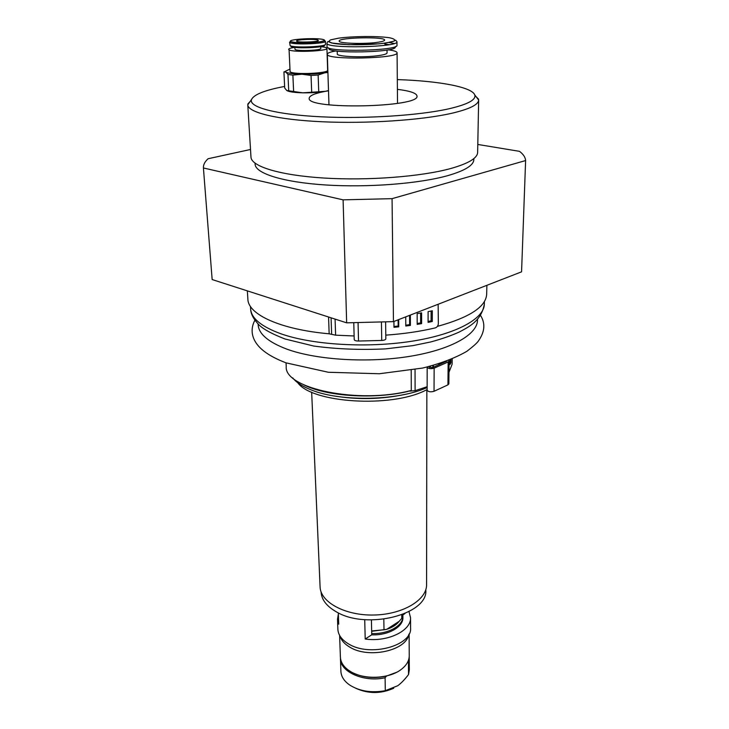 <?xml version="1.0" encoding="UTF-8"?>
<svg xmlns="http://www.w3.org/2000/svg" width="729" height="729" viewBox="0 0 729 729"><rect width="100%" height="100%" fill="white"/><g stroke="black" fill="none" stroke-linecap="round" stroke-linejoin="round"><path stroke-width="1.09" d="M411.202 370.268L411.293 390.434C359.014 404.486 283.836 388.648 286.233 366.395L286.05 362.86C266.45 355.342 258.303 347.514 254.567 340.379C251.186 333.718 251.305 326.966 254.922 320.14M452.199 358.987L452.135 364.154L448.973 372.319M450.048 362.75L450.923 362.823L450.03 364.473L450.075 359.862M292.693 377.859C296.275 382.47 302.508 386.507 311.411 389.988C340.744 402.025 398.408 400.786 427.13 387.509M407.994 391.209L415.111 390.671L415.047 369.594M407.994 391.427C374.086 399.501 326.966 396.43 304.239 385.049M421.608 312.859L421.617 323.621L417.188 324.378L417.161 313.607L421.608 312.859M417.188 323.503L420.633 322.911L420.615 313.033M420.633 322.911L421.617 323.621M398.681 319.603L398.745 326.838L393.988 327.312L393.924 321.453M393.979 326.483L398.171 326.063L398.107 319.821M398.171 326.063L398.745 326.838M410.354 315.065L410.4 325.416L405.789 326.027L405.725 316.86M405.78 325.18L409.616 324.66L409.57 315.365M409.616 324.66L410.4 325.416M432.315 310.764L432.279 321.489L428.087 322.382L428.105 311.647L432.315 310.764M428.087 321.462L431.103 320.815L431.131 311.019M431.103 320.815L432.279 321.489M438.138 304.266L438.348 323.603C438.156 325.799 437.118 327.23 435.231 327.904C420.287 331.458 403.802 333.864 385.796 335.14M353.784 322.929L354.221 339.614C354.504 340.534 355.934 341.017 358.522 341.044L381.732 340.443C384.247 340.297 385.623 339.76 385.841 338.848L385.605 322.145M247.341 290.871L247.887 299.245C248.088 314.427 280.392 329.517 329.162 333.8L335.622 335.176L354.13 335.969M437.391 326.392C469.522 317.525 485.951 306.809 486.671 294.243L486.89 285.312M449.082 361.01L448.854 383.882L447.934 384.866L434.037 391.3C430.566 392.202 428.269 391.856 427.13 390.252L427.167 367.161C428.306 368.71 430.629 369.047 434.138 368.172L448.153 361.958L449.082 361.01L448.727 360.39M427.139 386.725L415.111 390.671M446.923 361.074L432.497 367.616L429.326 367.161L430.52 366.186M450.959 359.497L450.923 362.823M378.433 42.182C365.511 44.314 338.22 43.503 339.195 41.061C338.183 37.434 385.495 36.45 384.63 40.104C384.566 40.851 382.497 41.544 378.433 42.182M387.026 50.037L387.063 52.889C386.999 53.764 384.739 54.584 380.301 55.331C366.158 57.846 336.224 56.826 337.299 53.928L337.217 51.085M328.205 47.74L328.87 48.396C326.92 53.973 397.442 52.497 395.264 47.002L395.902 46.328M389.24 44.669L384.684 44.077M327.057 46.629L327.057 46.647C325.125 52.433 399.173 50.884 396.995 45.18L396.995 45.162M394.261 43.503L388.994 42.492M335.96 50.912C330.292 51.914 327.412 53.017 327.312 54.21C325.389 60.252 399.237 58.703 397.068 52.743C396.913 51.559 393.979 50.583 388.284 49.818M318.008 40.131L318.327 40.441C318.965 42.145 296.111 42.747 296.594 41.015C296.01 39.494 315.566 38.692 318.008 40.131M328.506 90.533L325.517 91.307L302.681 92.829L286.743 90.487L284.702 88.036L283.927 71.879L285.877 72.098L285.34 71.278L289.55 69.291M328.506 90.651L325.517 91.307C318.938 92.455 311.319 92.957 302.681 92.829C294.817 92.619 289.623 91.909 287.117 90.715M292.885 75.133L301.897 74.212C293.413 74.012 288.073 73.31 285.877 72.098L287.955 74.476L292.885 75.133L293.623 91.572M301.897 74.212L311.037 75.461L318.136 75.014L324.888 72.772C318.263 73.839 310.6 74.312 301.897 74.212M327.895 72.162L324.888 72.772L327.913 72.481M318.728 91.48L318.136 75.014M311.037 75.461L311.675 91.954M287.955 74.476L288.72 90.852M326.92 48.324L327.64 70.203C328.888 73.383 293.851 74.923 290.096 71.834L289.085 49.873C292.858 52.597 328.159 51.148 326.92 48.324C326.783 47.604 324.724 47.057 320.733 46.665L320.787 48.469C321.598 50.383 297.742 51.367 295.099 49.526L294.698 47.367C290.725 47.968 288.711 48.633 288.629 49.353M290.26 45.717L291.062 46.538C294.443 48.907 325.745 47.631 324.651 45.171L325.006 44.788M289.568 42.154L290.142 45.654C293.678 48.141 326.674 46.793 325.517 44.223L325.416 41.207C326.565 43.722 293.541 45.061 290.005 42.619L289.568 42.154L290.825 41.635C295.482 44.168 329.599 42.246 323.977 39.803C318.938 37.379 286.087 39.175 290.835 41.635C295.045 42.61 300.275 43.02 306.517 42.865L320.186 41.808L324.287 40.651L325.416 41.207M397.305 79.598C439.432 80.955 473.385 87.225 474.898 95.435C475.745 100.155 466.924 104.648 448.417 108.903C418.756 115.528 364.901 118.973 321.015 116.804C277.038 114.653 249.856 107.5 251.332 100.119C252.945 94.888 264.044 90.332 284.62 86.441M328.515 90.788L325.517 91.307C314.892 93.312 309.461 95.617 309.205 98.233C306.043 109.924 420.642 107.518 416.988 95.973C416.505 93.112 409.971 90.897 397.396 89.348M371.662 631.314L386.744 629.318L384.001 629.783L383.818 619.203M371.407 619.942L371.653 630.949L384.001 629.783M371.653 630.949L371.708 633.537C388.165 634.294 403.438 625.591 402.9 616.242L402.809 614.966L404.969 613.563M386.744 629.318C392.43 627.45 396.558 624.789 399.146 621.345L386.744 629.318M401.761 614.866L401.788 618.356L399.146 621.345M401.788 618.356L402.855 614.438M356.034 688.395C368.473 693.926 381.039 693.871 393.733 688.231M409.224 656.446L409.324 669.896L408.522 674.58C404.723 679.537 401.141 683.246 397.788 685.716L385.304 690.682C371.453 693.133 359.552 691.238 349.619 684.996C344.07 681.077 341.163 676.521 340.899 671.327L340.443 657.886M409.242 657.184L408.44 661.814L408.522 674.58M408.44 661.814L407.784 661.877M396.749 672.229L386.406 676.102L385.094 677.76C363.981 682.526 340.106 671.91 340.443 658.624M385.304 690.682L385.094 677.76M408.723 634.658C406.199 650.678 368.573 658.943 349.856 647.17C344.598 644.09 341.318 640.39 340.024 636.098M339.614 635.396L340.397 657.148C340.643 662.087 343.368 666.461 348.59 670.261L350.631 671.582C364.208 680.093 389.733 678.863 401.597 669.149C406.654 665.13 409.197 660.656 409.242 655.708L409.106 633.938M353.565 673.131C363.516 677.678 374.46 678.672 386.406 676.102M371.708 633.537L371.735 634.822C388.192 635.588 403.447 626.876 402.909 617.509L402.9 616.242M338.311 612.852L338.721 624.161L337.509 619.185L337.882 629.3C338.201 635.005 341.792 639.889 348.644 643.962C369.876 657.339 412.441 645.794 410.582 627.778L410.527 617.654C411.429 630.722 387.582 642.358 365.202 639.014L364.719 619.65M321.079 591.866L321.079 592.012C321.544 599.648 326.592 606.227 336.233 611.768C366.651 630.312 428.543 614.337 425.809 589.825L425.809 589.67M337.509 619.185L338.356 614.137M408.987 611.622L410.527 617.654M371.735 634.822L365.202 639.014M297.797 382.78C311.939 402.873 390.197 408.112 425.08 390.58L427.13 389.596M334.192 395.965C357.72 399.875 381.158 399.383 404.495 394.489M311.666 392.147L320.086 586.863C320.368 602.154 345.118 615.732 373.95 615.021C402.791 614.52 426.948 599.921 426.583 584.631L426.848 389.733M251.478 99.545L247.778 104.839L250.976 157.136C251.268 166.403 279.763 175.306 323.995 178.04C368.145 180.801 421.389 176.646 450.877 168.481C468.537 163.469 477.459 158.102 477.641 152.388L478.652 100.01L474.725 94.87M255.032 163.178L255.095 164.216C255.387 173.411 282.907 182.232 325.508 184.966C368.027 187.727 419.312 183.672 447.834 175.616C464.974 170.65 473.64 165.319 473.823 159.633L473.841 158.594M250.503 149.481L208.093 158.731C204.776 161.756 203.218 164.836 203.418 167.98L343.095 199.846L392.065 198.662L525.609 160.562C525.409 157.346 523.367 154.266 519.495 151.34L477.796 144.451M247.778 104.839C247.951 112.457 276.892 119.684 321.999 121.752C367.006 123.848 421.362 120.203 451.415 113.36C469.412 109.159 478.488 104.703 478.652 100.01M343.095 199.846L346.658 322.829L393.45 321.635L392.065 198.662M203.418 167.98L212.157 279.553L203.437 168.244M525.609 160.562L521.572 271.826L393.45 321.635M346.658 322.829L212.157 279.553M410.728 390.571L410.728 391.172M335.622 335.176L335.085 319.102M331.075 317.808L331.649 334.347M328.56 317.006L329.162 333.8M381.732 340.443L381.449 322.364M358.522 341.044L358.076 322.938M484.338 304.075C481.395 321.143 468.446 327.057 459.361 331.977C451.041 335.741 441.437 339.076 430.566 341.992L412.86 345.637L385.441 348.89C360.427 350.066 336.543 349.118 313.798 346.047L284.948 338.976C270.231 333.226 261.037 327.922 257.355 323.084C253.009 318.172 250.767 313.47 250.63 308.968C251.332 318.4 261.465 326.683 281.048 333.836C312.413 344.899 366.887 348.225 411.411 341.3C456.017 334.392 484.275 318.764 484.338 304.075L484.402 301.56M438.876 364.801L438.876 363.807M429.563 367.507L429.572 366.815M432.862 367.462L432.862 365.557M434.037 391.3L434.138 368.172M447.934 384.866L448.153 361.958M327.057 46.647L326.947 43.211C325.006 48.889 399.146 47.33 396.968 41.744L396.995 45.18M338.466 38.181L330.611 39.876C328.178 41.161 329.18 42.328 333.618 43.403C345.282 45.344 371.298 45.134 386.252 42.956L393.751 41.189C395.656 39.895 394.207 38.746 389.414 37.735C377.358 35.958 353.292 36.177 338.466 38.181M258.112 323.867C258.139 333.49 267.771 341.928 287.026 349.2C316.915 360.08 368.71 363.206 410.573 356.217C452.527 349.264 478.497 333.727 477.486 319.266M250.63 308.968L250.466 306.462M433.372 367.234L433.381 365.42M326.947 43.211C327.567 41.635 328.132 41.152 328.642 41.744L331.786 43.029L348.681 44.715L379.044 43.84C387.536 42.774 392.649 41.808 394.38 40.915L395.601 40.141L396.968 41.744M397.524 103.39L397.068 52.743M328.97 104.83L327.312 54.21M285.34 71.278L284.638 71.715M251.332 100.119L247.814 104.037M474.898 95.435L478.57 99.199M480.52 315.411C485.56 323.357 484.84 331.905 478.352 341.063C476.948 343.122 473.103 346.539 466.824 351.323C455.306 357.994 440.608 363.561 422.729 368.045L379.353 373.749L328.387 372.273L286.041 362.851"/></g></svg>
